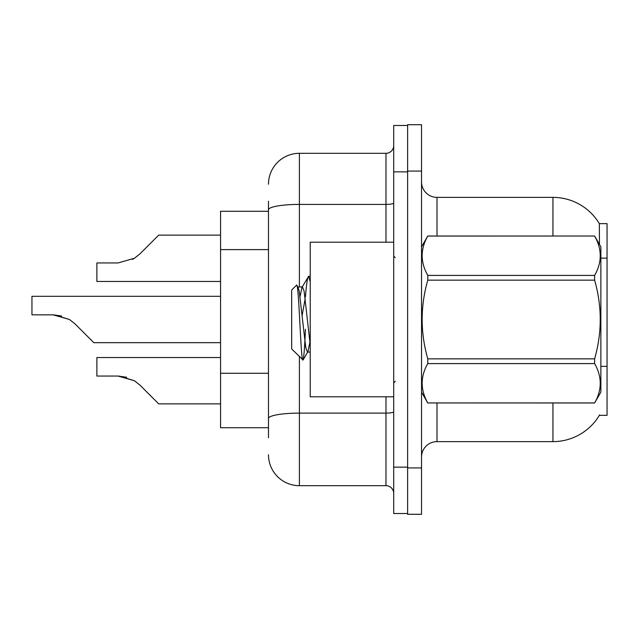 <?xml version="1.0" encoding="UTF-8"?>
<svg xmlns="http://www.w3.org/2000/svg" width="639" height="639" viewBox="0 0 639 639"><rect width="100%" height="100%" fill="white"/><g stroke="black" fill="none" stroke-linecap="round" stroke-linejoin="round"><path stroke-width="0.96" d="M599.478 244.441L599.342 223.65L607.05 223.65L607.05 415.35L599.342 415.35L599.622 414.887A54.107 54.107 0 0 1 552.943 441.629L436.996 441.629A15.456 15.456 0 0 0 421.532 457.093M268.484 211.285L220.559 211.285L220.559 427.715L268.484 427.715M407.618 467.916L407.618 514.291L421.532 514.291L421.532 467.916L407.618 467.916M421.532 171.084L421.532 124.709L407.618 124.709L407.618 171.084L421.532 171.084L421.532 467.916M552.943 236.015L552.943 197.371A54.107 54.107 0 0 1 599.462 223.842A54.107 54.107 0 0 0 552.943 197.371L436.996 197.371A15.456 15.456 0 0 1 421.532 181.907A15.456 15.456 0 0 0 436.996 197.371L436.996 236.015M268.484 437.763L268.484 201.237M393.704 467.141L393.704 513.516L407.618 513.516L407.618 125.484L393.704 125.484L393.704 467.141L407.618 467.141M299.403 356.682L299.403 485.688L385.98 485.688L385.98 396.795M268.484 184.232A30.92 30.92 0 0 1 299.403 153.312L385.98 153.312A7.732 7.732 0 0 0 393.704 145.58M268.484 423.857L268.484 383.336M393.704 493.42A7.732 7.732 0 0 0 385.98 485.688M299.403 485.688A30.92 30.92 0 0 1 268.484 454.768M220.559 357.528L96.88 357.528L96.88 376.059L118.087 376.059L134.406 380.724L139.949 385.117L158.72 403.888L220.559 403.888M126.57 377.25L118.087 376.059L96.88 376.059L118.087 376.059M134.406 380.724L119.245 376.083L134.406 380.724L119.245 376.083L134.406 380.724L119.245 376.083L134.406 380.724L119.245 376.083L134.406 380.724L119.245 376.083L134.406 380.724L119.245 376.083L134.406 380.724L119.245 376.083L134.406 380.724L119.245 376.083L134.406 380.724L119.245 376.083L134.406 380.724L119.245 376.083L134.406 380.724L139.949 385.117M220.559 296.312L31.95 296.312L31.95 314.843L53.157 314.843L69.475 319.5L75.019 323.893L93.789 342.664L220.559 342.664M61.64 316.025L53.157 314.843L31.95 314.843L53.157 314.843M69.475 319.5L54.315 314.859L69.475 319.5L54.315 314.859L69.475 319.5L54.315 314.859L69.475 319.5L54.315 314.859L69.475 319.5L54.315 314.859L69.475 319.5L54.315 314.859L69.475 319.5L54.315 314.859L69.475 319.5L54.315 314.859L69.475 319.5L54.315 314.859L69.475 319.5L54.315 314.859L69.475 319.5L75.019 323.893M132.513 259.362L134.406 258.276L118.087 262.941L96.88 262.941L96.88 281.472L220.559 281.472M139.949 253.883L134.406 258.276L139.949 253.883L134.406 258.276L139.949 253.883L134.406 258.276L139.949 253.883L134.406 258.276L139.949 253.883L134.406 258.276L139.949 253.883L134.406 258.276L139.949 253.883L134.406 258.276L139.949 253.883L134.406 258.276L139.949 253.883L134.406 258.276L139.949 253.883L134.406 258.276L139.949 253.883L134.406 258.276L139.949 253.883L134.406 258.276L139.949 253.883L134.406 258.276L139.949 253.883L134.406 258.276L139.949 253.883L134.406 258.276L139.949 253.883L134.406 258.276L139.949 253.883L134.406 258.276L139.949 253.883L134.406 258.276L139.949 253.883L134.406 258.276L139.949 253.883L134.406 258.276L139.949 253.883L158.72 235.112L220.559 235.112M393.704 242.205L310.227 242.205L310.227 396.795L393.704 396.795M421.532 246.838L427.779 236.015L594.621 236.015L600.868 246.838L600.868 392.162L594.621 402.937C602.106 389.878 602.106 376.762 594.621 363.591L427.779 363.591C420.294 376.651 420.294 389.766 427.779 402.937L594.621 402.985M594.621 236.015L427.779 236.063C420.294 249.122 420.294 262.238 427.779 275.409L427.779 280.154C420.294 306.321 420.294 332.552 427.779 358.846L427.779 363.591M427.779 275.409L594.621 275.409C602.106 262.349 602.106 249.234 594.621 236.063M594.621 275.409L594.621 280.154L427.779 280.154M427.779 358.846L594.621 358.846C602.106 332.552 602.106 306.321 594.621 280.154M594.621 358.846L594.621 363.591M421.532 392.162L427.779 402.985M310.227 281.711L308.637 276.304L310.227 276.304M305.434 296.927C306.512 283.644 307.575 276.767 308.637 276.304L301.951 287.398L300.05 296.68M310.227 352.065L307.415 352.065L305.777 347.704L299.236 291.296L298.149 287.398L296.568 285.154L291.672 290.05L291.672 348.95L303.078 359.973L307.966 351.602L309.867 342.32M296.568 285.154C298.836 281.639 300.865 361.402 302.79 360.069C303.701 359.605 304.587 349.349 305.458 329.301M305.202 298.517L302.135 315.45M427.779 402.937L594.621 402.937M298.149 287.398L297.598 286.935L302.503 286.935L301.951 287.398M310.227 344.828L304.14 291.296L302.503 286.935M607.05 366.363L600.868 366.363M607.05 258.14L600.868 258.14M268.484 249.609L220.559 249.609M268.484 373.288L220.559 373.288M436.996 402.985L436.996 441.629M552.943 441.629L552.943 402.985M421.836 246.311A15.456 2.684 0 0 1 421.532 245.783M393.704 411.772A7.732 1.342 0 0 1 385.98 413.113L299.403 413.113A30.92 5.368 180 0 0 268.484 418.481M393.704 171.859L407.618 171.859M299.403 153.312L299.403 204.408L385.98 204.408L385.98 153.312M268.484 209.776A30.92 5.368 180 0 1 299.403 204.408L299.403 286.935M385.98 242.205L385.98 204.408A7.732 1.342 0 0 0 393.704 203.066M395.253 257.661L393.704 256.119M395.253 381.339L393.704 382.881"/></g></svg>
